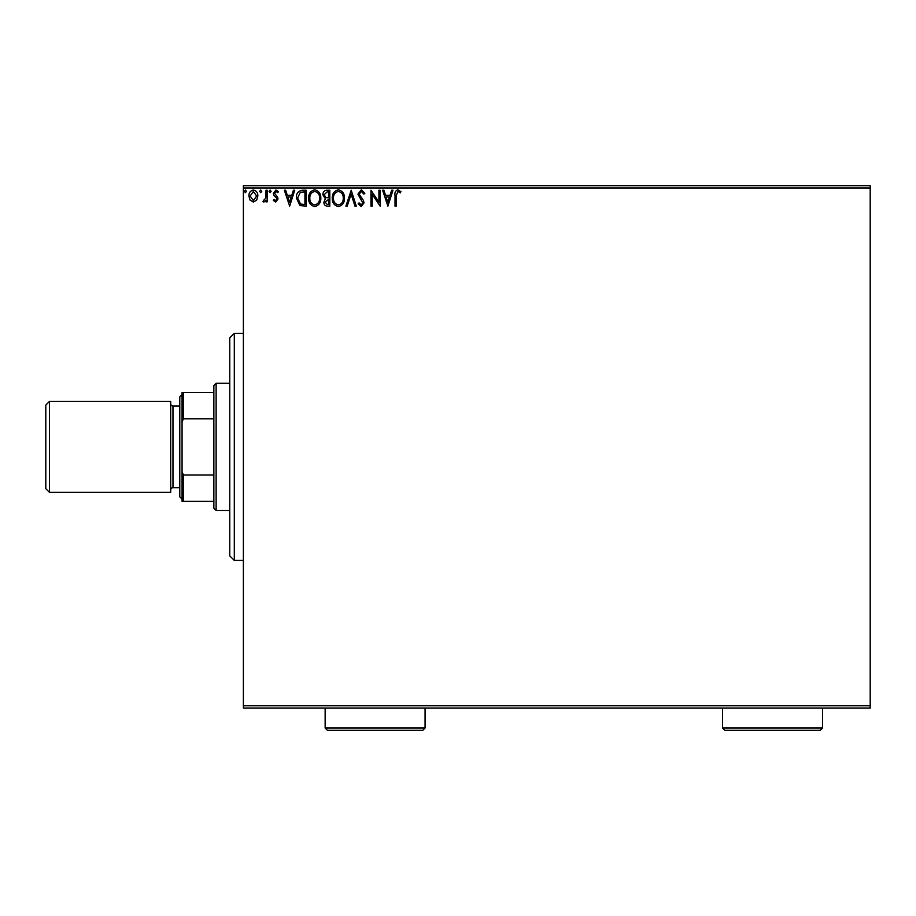 <?xml version="1.0" encoding="UTF-8"?>
<svg xmlns="http://www.w3.org/2000/svg" width="916" height="916" viewBox="0 0 916 916"><rect width="100%" height="100%" fill="white"/><g stroke="black" fill="none" stroke-linecap="round" stroke-linejoin="round"><path stroke-width="1.37" d="M870.2 708.045L243.381 708.045L243.381 705.778L870.2 705.778L870.2 708.045M256.663 200.135L253.366 202.058L250.079 200.146L248.889 196.013C248.854 192.726 250.354 190.734 253.366 190.036C256.388 190.723 257.888 192.715 257.854 196.013L256.663 200.135M267.232 190.242L267.232 201.852L266.006 201.852L266.006 200.146L263.877 202.058L262.949 201.669L263.533 200.432L265.812 198.131L266.006 190.242L267.232 190.242M275.705 202.058L273.346 200.409L274.056 199.413L275.624 200.638L276.804 199.07L276.517 198.016L273.747 195.188L273.346 193.391L275.922 190.036L278.441 191.604L277.743 192.681L276.06 191.467L274.571 193.333L277.64 197.226L278.029 199.012L275.705 202.058M302.463 190.242L306.162 190.242L306.162 206.134L299.967 205.562L296.372 197.993C296.189 193.402 298.227 190.814 302.463 190.242M329.806 190.242L329.806 206.134L327.55 206.134C325.134 206.02 323.909 204.703 323.886 202.196L325.386 198.818L322.867 194.753C322.89 192.131 324.138 190.62 326.623 190.242L329.806 190.242M351.206 190.242L356.301 206.134L354.961 206.134L351.103 194.078L347.233 206.134L345.905 206.134L351.206 190.242M378.915 190.242L380.14 190.242L380.14 206.134L372.194 194.284L372.194 206.134L370.969 206.134L370.969 190.242L378.915 202.07L378.915 190.242M396.239 195.566L396.239 206.134L395.025 206.134L395.025 195.406C394.533 192.52 395.506 190.665 397.933 189.83L400.933 191.662L400.315 192.887L397.945 191.467L396.239 195.566M243.381 187.975L243.381 185.696L870.2 185.696L870.2 187.975L243.381 187.975L243.381 705.778M870.2 187.975L870.2 705.778M387.892 206.134L382.59 190.242L383.918 190.242L385.556 195.337L390.021 195.337L391.647 190.242L392.987 190.242L387.892 206.134M361.282 189.83L364.854 193.31L363.858 194.112L361.373 191.467L359.152 194.158L363.412 200.421L364.041 202.837L361.202 206.547L358.133 203.856L359.083 202.871L361.213 204.921L362.816 202.905L357.927 194.135L361.282 189.83M344.473 198.119C344.565 202.654 342.55 205.459 338.439 206.547C334.225 205.562 332.165 202.779 332.245 198.2C332.165 193.654 334.203 190.871 338.348 189.83C342.492 190.826 344.53 193.597 344.473 198.119M320.829 198.119C320.921 202.654 318.905 205.459 314.795 206.547C310.593 205.562 308.52 202.779 308.6 198.2C308.532 193.654 310.558 190.871 314.703 189.83C318.848 190.826 320.886 193.597 320.829 198.119M289.651 206.134L284.349 190.242L285.678 190.242L287.315 195.337L291.78 195.337L293.418 190.242L294.746 190.242L289.651 206.134M271.102 191.364L270.083 192.681L269.064 191.364L270.083 190.036L271.102 191.364M261.724 191.364L260.705 192.681L259.686 191.364L260.705 190.036L261.724 191.364M246.438 191.364L245.419 192.681L244.4 191.364L245.419 190.036L246.438 191.364M386.071 196.963L387.789 202.299L389.495 196.963L386.071 196.963M333.47 198.2C333.413 201.841 335.05 204.073 338.382 204.921C341.702 204.039 343.328 201.772 343.248 198.131C343.305 194.513 341.691 192.291 338.382 191.467C335.027 192.291 333.39 194.536 333.47 198.2M327.31 204.508L328.581 204.508L328.581 199.413L325.111 202.173L327.31 204.508M327.962 197.776L328.581 197.776L328.581 191.868L327.184 191.868L324.092 194.753L326.016 197.593L327.962 197.776M309.826 198.2C309.768 201.841 311.406 204.073 314.738 204.921C318.058 204.039 319.684 201.772 319.615 198.131C319.673 194.513 318.047 192.291 314.738 191.467C311.383 192.291 309.745 194.536 309.826 198.2M304.936 204.508L304.936 191.868L300.345 192.28L297.597 197.993L300.608 204.062L304.936 204.508M287.842 196.963L289.548 202.299L291.254 196.963L287.842 196.963M250.114 196.013L253.366 200.638L256.629 196.013L253.366 191.467L250.114 196.013M234.301 333.321L234.301 560.42L229.756 555.886L229.756 337.855L234.301 333.321L243.381 333.321M234.301 560.42L243.381 560.42M216.13 510.464L213.863 508.185L213.863 385.556L216.13 383.277L216.13 510.464L229.756 510.464M216.13 383.277L229.756 383.277M213.863 501.373L182.066 501.373L182.066 392.369L183.429 392.369L183.429 418.784L182.066 421.898M182.066 471.855L183.429 474.969L183.429 501.373M213.863 474.969L183.429 474.969M213.863 418.784L183.429 418.784M213.863 392.369L183.429 392.369M45.8 488.663L45.8 405.09L49.43 401.448L49.43 492.293L45.8 488.663M182.066 499.106L179.788 496.838L179.788 396.903L182.066 394.636M179.788 405.994L172.975 405.994A2.267 2.267 0 0 1 170.708 403.727M179.788 487.747L172.975 487.747A2.267 2.267 0 0 0 170.708 490.026M49.43 401.448L170.708 401.448L170.708 492.293L49.43 492.293M822.511 728.025L820.232 730.304L724.854 730.304L722.575 728.025L822.511 728.025L822.511 708.045M722.575 728.025L722.575 708.045M425.07 728.025L422.803 730.304L327.413 730.304L325.146 728.025L425.07 728.025L425.07 708.045M325.146 728.025L325.146 708.045M172.975 405.994L172.975 487.747"/></g></svg>
